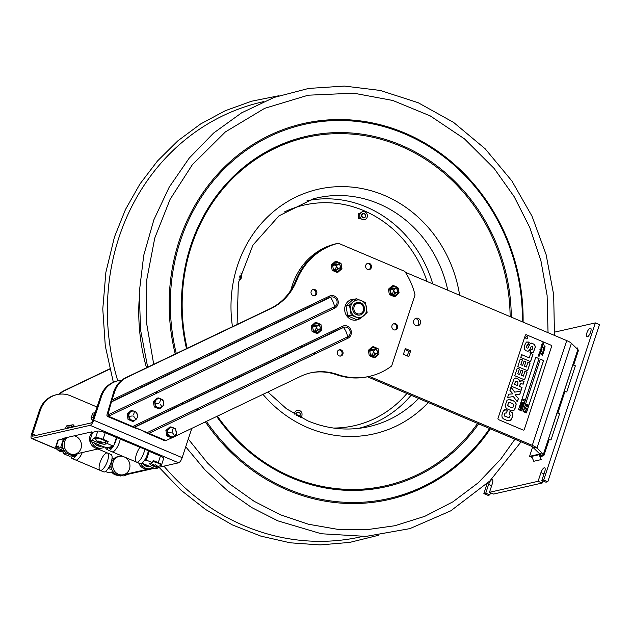 <?xml version="1.0" encoding="UTF-8"?>
<svg xmlns="http://www.w3.org/2000/svg" width="631" height="631" viewBox="0 0 631 631"><rect width="100%" height="100%" fill="white"/><g stroke="black" fill="none" stroke-linecap="round" stroke-linejoin="round"><path stroke-width="0.95" d="M490.524 492.756L489.822 494.893L485.744 493.166L488.607 484.434A4.717 1.601 113 0 1 492.322 479.67A4.717 1.601 113 0 1 492.354 483.591L489.482 492.314L493.56 494.049L542.179 483.03L538.093 481.303L540.964 472.572A4.717 1.601 113 0 1 544.671 467.808A4.717 1.601 113 0 1 544.703 471.728L541.832 480.451L545.918 482.179L547.787 481.761L543.701 480.033L541.832 480.451M587.327 336.836A4.717 1.601 113 0 1 586.917 336.812A4.717 1.601 113 0 1 587.28 331.851A4.717 1.601 113 0 1 590.592 328.136A4.717 1.601 113 0 1 590.442 332.576A4.717 1.601 113 0 1 587.327 336.836M542.881 480.893L542.179 483.03M485.744 493.166L483.867 493.592L487.171 483.559M489.822 494.893L487.952 495.319L483.867 493.592M554.681 332.119L595.364 322.898L599.45 324.626L547.787 481.761M538.093 481.303L489.482 492.314M595.364 322.898L543.701 480.033M405.394 272.284L566.733 340.606A9.426 2.106 -161.8 0 1 571.41 343.296L577.838 349.55A9.426 2.106 -161.8 0 1 578.375 350.655L573.611 365.152M302.225 347.184A68.345 62.437 -102.8 0 1 301.429 345.914M293.51 327.828A68.345 62.437 -102.8 0 1 293.131 326.464M291.136 316.06A68.345 62.437 -102.8 0 1 290.962 314.49M293.36 287.46A68.345 62.437 -102.8 0 1 337.348 243.471L335.479 243.897A68.345 62.437 77.2 0 0 290.883 290.134M577.838 349.55L543.394 454.304A9.426 2.106 18.2 0 1 543.938 455.408A9.426 2.106 18.2 0 1 543.141 455.921L539.063 454.194A4.717 1.049 -161.8 0 0 539.189 453.381L543.394 454.304L536.965 448.057A9.426 2.106 18.2 0 0 532.288 445.36L369.364 376.368M315.705 353.652L313.986 352.918M334.809 263.995L335.463 264.279A3.108 2.839 -102.8 0 1 336.055 264.531L337.238 265.028M337.617 268.049L337.601 268.08A3.108 2.839 -102.8 0 1 337.396 268.719L336.962 270.029M314.719 325.107L315.374 325.383A3.108 2.839 -102.8 0 1 315.965 325.635L317.148 326.132M317.519 329.153L317.511 329.193A3.108 2.839 -102.8 0 1 317.306 329.824L316.872 331.133M371.872 349.306L372.527 349.582A3.108 2.839 -102.8 0 1 373.118 349.834L374.301 350.331M374.672 353.352L374.664 353.392A3.108 2.839 -102.8 0 1 374.451 354.023L374.017 355.34M391.961 288.201L392.616 288.477A3.108 2.839 -102.8 0 1 393.208 288.73L394.391 289.227M394.761 292.248L394.754 292.279A3.108 2.839 -102.8 0 1 394.541 292.918L394.115 294.227M408.778 356.547L403.422 354.275L405.307 348.549L410.663 350.82L408.778 356.547M418.266 318.41A3.865 3.534 -102.8 0 1 417.943 325.762A3.865 3.534 -102.8 0 1 413.644 322.772A3.865 3.534 -102.8 0 1 418.266 318.41M354.362 304.055A6.034 5.513 -102.8 0 1 355.19 304.331A6.034 5.513 -102.8 0 1 355.576 304.513M357.69 313.836A6.034 5.513 -102.8 0 1 356.791 314.766M354.157 315.894A6.034 5.513 -102.8 0 1 353.439 315.926M349.55 305.388A6.034 5.513 -102.8 0 1 351.506 304.181M407.263 355.9L408.793 351.238L404.96 349.613M408.793 351.238L410.663 350.82M416.981 325.833A3.865 3.534 77.2 0 0 415.332 318.576M571.41 343.296L536.965 448.057L532.761 447.134L539.189 453.381M532.761 447.134A4.717 1.049 -161.8 0 0 530.419 445.786L367.487 376.786M335.203 270.123L335.526 269.137A3.108 2.839 77.2 0 0 335.731 268.506L336.568 265.959L334.185 264.949A3.108 2.839 77.2 0 0 333.704 264.736M315.106 331.236L315.437 330.25A3.108 2.839 77.2 0 0 315.642 329.611L316.478 327.063L314.096 326.061A3.108 2.839 77.2 0 0 313.615 325.841M372.258 355.434L372.582 354.448A3.108 2.839 77.2 0 0 372.787 353.81L373.631 351.27L371.249 350.26A3.108 2.839 77.2 0 0 370.768 350.039M392.348 294.322L392.671 293.336A3.108 2.839 77.2 0 0 392.884 292.705L393.72 290.157L391.338 289.148A3.108 2.839 77.2 0 0 390.857 288.935M355.805 314.27A6.034 5.513 77.2 0 0 356.42 313.268M354.677 305.57A6.034 5.513 77.2 0 0 353.691 304.931M532.083 457.404L529.575 456.339L532.635 447.024M539.316 453.413L539.063 454.194L529.575 456.339M539.126 454.706L541.248 459.581L533.771 461.277L531.649 456.402L539.126 454.706L542.392 456.087L539.97 456.639L543.141 455.921M550.973 440.004L559.579 413.818L557.078 412.895L548.473 439.081L550.973 440.004M566.756 391.993L575.369 365.806L572.869 364.876L564.256 391.07L566.756 391.993M576.616 348.367L577.475 347.957L577.16 348.896M576.442 348.194L577.475 347.957M360.356 303.763A5.324 4.867 -102.8 0 1 361.918 312.858A5.324 4.867 -102.8 0 1 353.928 309.474A5.324 4.867 -102.8 0 1 360.356 303.763M359.678 302.454L360.924 302.912M347.72 315.894L356.562 319.641L360.025 318.86L367.132 312.542L365.404 302.486L356.562 298.739L353.1 299.528L345.993 305.838L349.456 305.057L351.183 315.114L347.72 315.894L345.993 305.838M365.404 302.486L364.324 302.73M361.957 303.566L362.06 304.954M363.101 311.264L363.464 312.613M367.132 312.542L365.933 312.81M358.731 317.527L358.258 317.969M356.562 298.739L349.456 305.057M351.183 315.114L360.025 318.86M355.916 316.912A8.842 8.077 -102.8 0 1 353.328 301.831A8.842 8.077 -102.8 0 1 366.579 307.439A8.842 8.077 -102.8 0 1 355.916 316.912M356.641 314.703A6.46 5.9 77.2 0 0 364.434 307.786A6.46 5.9 77.2 0 0 354.748 303.685A6.46 5.9 77.2 0 0 356.641 314.703M362.186 216.701A1.98 1.806 -102.8 0 1 363.574 213.704A1.98 1.806 -102.8 0 1 365.325 216.614A1.98 1.806 -102.8 0 1 362.186 216.701M297.098 415.592A1.98 1.806 -102.8 0 1 297.548 412.493A1.98 1.806 -102.8 0 1 300.182 413.952A1.98 1.806 -102.8 0 1 298.242 416.231M239.993 275.779A1.98 1.806 -102.8 0 1 239.764 276.686M490.382 428.835A192.794 176.12 -102.8 0 1 287.46 490.074A192.794 176.12 -102.8 0 1 205.383 421.871M175.221 354.03A192.794 176.12 -102.8 0 1 324.437 120.213A192.794 176.12 -102.8 0 1 523.099 322.133M489.609 428.504A191.769 175.189 -102.8 0 1 287.981 489.08A191.769 175.189 -102.8 0 1 206.432 421.374M176.286 353.526A191.769 175.189 -102.8 0 1 324.791 121.176A191.769 175.189 -102.8 0 1 522.381 321.826M478.669 423.866A179.669 164.139 -102.8 0 1 291.664 477.872A179.669 164.139 -102.8 0 1 216.678 416.476M186.492 348.651A179.669 164.139 -102.8 0 1 325.336 133.267A179.669 164.139 -102.8 0 1 511.291 317.133M294.078 413.826A2.926 2.666 -102.8 0 1 294.803 412.5M361.216 218.823A2.926 2.666 -102.8 0 1 359.907 217.837M359.702 214.414A2.926 2.666 -102.8 0 1 360.104 213.901M477.596 423.417A178.652 163.208 -102.8 0 1 291.759 476.973A178.652 163.208 -102.8 0 1 217.356 416.152M187.147 348.336A178.652 163.208 -102.8 0 1 325.083 134.34A178.652 163.208 -102.8 0 1 510.132 316.636M300.111 347.878A2.264 2.067 77.2 0 0 300.561 347.933M241.823 275.25L241.31 277.948A4.141 3.778 77.2 0 1 239.299 279.62L239.046 279.651M241.791 276.623A4.141 3.778 77.2 0 0 241.397 273.838L240.774 272.971M239.646 277.143A2.224 2.035 77.2 0 0 240.088 275.447M241.31 277.948L240.64 279.462L239.449 279.565M359.907 216.583A4.141 3.778 77.2 0 0 361.366 218.957L362.573 219.627A4.141 3.778 77.2 0 0 365.144 219.517L366.248 218.744A4.141 3.778 77.2 0 0 367.36 216.259L367.25 214.816A4.141 3.778 77.2 0 0 365.791 212.442L364.584 211.771A4.141 3.778 77.2 0 0 362.013 211.882L360.908 212.655A4.141 3.778 77.2 0 0 359.796 215.139L359.552 213.546L358.298 213.838L358.637 218.515L359.891 218.231L359.796 215.139M363.417 213.483A2.224 2.035 77.2 0 0 361.894 216.883A2.224 2.035 77.2 0 0 365.42 216.733A2.224 2.035 77.2 0 0 363.417 213.483M300.735 417.548A4.141 3.778 77.2 0 0 301.965 415.443L302.06 414.007A4.141 3.778 77.2 0 0 300.916 411.444L299.804 410.592A4.141 3.778 77.2 0 0 297.233 410.3L296.034 410.884A4.141 3.778 77.2 0 0 294.598 413.155L294.535 414.11M298.708 416.484A2.224 2.035 77.2 0 0 298.416 412.098A2.224 2.035 77.2 0 0 296.467 415.237M340.267 267.134A1.972 1.798 -102.8 0 1 337.191 267.631A1.972 1.798 -102.8 0 1 338.224 264.476A1.972 1.798 -102.8 0 1 340.267 267.134M319.065 325.706A1.972 1.798 -102.8 0 1 319.641 329.066A1.972 1.798 -102.8 0 1 316.691 327.812A1.972 1.798 -102.8 0 1 319.065 325.706M397.42 291.341A1.972 1.798 -102.8 0 1 394.343 291.837A1.972 1.798 -102.8 0 1 395.377 288.675A1.972 1.798 -102.8 0 1 397.42 291.341M376.218 349.905A1.972 1.798 -102.8 0 1 376.794 353.265A1.972 1.798 -102.8 0 1 373.844 352.011A1.972 1.798 -102.8 0 1 376.218 349.905M394.959 329.997A3.202 2.926 77.2 0 0 393.57 323.837M397.42 325.533A3.202 2.926 -102.8 0 1 395.479 329.926A3.202 2.926 -102.8 0 1 391.914 327.45A3.202 2.926 -102.8 0 1 397.42 325.533M340.346 356.097A3.202 2.926 77.2 0 0 338.95 349.937M342.799 351.633A3.202 2.926 -102.8 0 1 340.858 356.026A3.202 2.926 -102.8 0 1 337.293 353.549A3.202 2.926 -102.8 0 1 342.799 351.633M314.135 295.765A3.202 2.926 77.2 0 0 312.739 289.613M316.596 291.309A3.202 2.926 -102.8 0 1 314.648 295.702A3.202 2.926 -102.8 0 1 311.091 293.226A3.202 2.926 -102.8 0 1 316.596 291.309M368.756 269.674A3.202 2.926 77.2 0 0 367.36 263.513M371.217 265.209A3.202 2.926 -102.8 0 1 369.269 269.603A3.202 2.926 -102.8 0 1 365.704 267.126A3.202 2.926 -102.8 0 1 371.217 265.209M329.579 296.042L111.963 400.022L108.437 412.611L108.201 415.506L108.682 416.152L334.816 308.094A6.594 6.026 77.2 0 0 337.656 299.457A6.594 6.026 77.2 0 0 329.579 296.042A2.358 0.939 -115.5 0 0 330.352 297.319A5.143 4.701 -102.8 0 1 336.654 299.985A5.143 4.701 -102.8 0 1 334.438 306.729L108.043 414.906M334.816 308.094A2.358 0.939 -115.5 0 1 334.438 306.729A8.384 3.336 -115.5 0 0 330.352 297.319L111.537 401.876M132.747 426.517L148.9 433.355L347.918 338.255A6.594 6.026 77.2 0 0 350.757 329.619A6.594 6.026 77.2 0 0 342.68 326.203L132.747 426.517L109.471 416.657A3.013 2.753 -102.8 0 1 108.682 416.152M134.719 427.219L343.453 327.481A8.384 3.336 64.5 0 1 347.539 336.891L147.323 432.558M172.326 437.669L165.101 440.872L145.256 432.369C142.724 430.65 139.199 429.159 134.671 427.889L108.469 416.886A3.013 2.753 77.2 0 1 106.844 415.182L113.73 391.827L114.732 391.599A26.021 23.773 -102.8 0 1 126.934 377.362L271.251 308.401A56.561 51.671 77.2 0 0 296.594 280.692A68.345 62.437 -102.8 0 1 338.35 243.243L404.802 271.385A68.345 62.437 -102.8 0 1 415.024 294.906L391.662 365.964A68.345 62.437 -102.8 0 1 369.458 376.352A68.345 62.437 -102.8 0 1 337.309 374.435A56.561 51.671 77.2 0 0 310.704 372.842A56.561 51.671 77.2 0 0 300.742 376.305L173.012 437.346M111.584 401.545L329.145 297.587A5.143 4.701 -102.8 0 1 330.281 297.233M338.35 243.243L337.348 243.471A68.345 62.437 77.2 0 0 295.584 280.921A56.561 51.671 -102.8 0 1 270.242 308.63L125.932 377.59A26.021 23.773 77.2 0 0 113.73 391.827M310.207 372.96A56.561 51.671 -102.8 0 1 336.307 374.656A68.345 62.437 77.2 0 0 368.457 376.581L369.458 376.352M134.324 427.1L342.254 327.757A5.143 4.701 -102.8 0 1 343.39 327.394M393.168 294.425A3.202 2.926 77.2 0 0 394.84 292.295M394.201 289.479A3.202 2.926 77.2 0 0 391.78 288.272M336.023 270.226A3.202 2.926 77.2 0 0 337.688 268.096M337.049 265.272A3.202 2.926 77.2 0 0 334.627 264.073M315.926 331.338A3.202 2.926 77.2 0 0 317.598 329.208M316.959 326.385A3.202 2.926 77.2 0 0 314.53 325.186M373.079 355.537A3.202 2.926 77.2 0 0 374.751 353.407M374.112 350.584A3.202 2.926 77.2 0 0 371.683 349.385M356.184 320.091A10.561 9.646 77.2 0 0 358.061 319.302M362.517 313.725A10.561 9.646 77.2 0 0 362.983 311.509M361.358 304.331A10.561 9.646 77.2 0 0 360.025 302.58M353.557 299.425A10.561 9.646 77.2 0 0 351.522 299.52M342.68 326.203A2.358 0.939 64.5 0 0 343.453 327.481A5.143 4.701 -102.8 0 1 349.755 330.147A5.143 4.701 -102.8 0 1 347.539 336.891A2.358 0.939 -115.5 0 0 347.918 338.255M166.111 440.643L148.9 433.355M111.963 400.022L114.732 391.599M129.694 418.4A3.202 2.926 -102.8 0 1 129.071 417.533M128.74 415.537A3.202 2.926 -102.8 0 1 128.898 414.882M395.692 292.579A3.202 2.926 -102.8 0 1 391.883 294.149M390.731 289.077A3.202 2.926 -102.8 0 1 394.848 288.856M338.539 268.372A3.202 2.926 -102.8 0 1 333.16 268.278M332.892 266.661A3.202 2.926 -102.8 0 1 337.703 264.657M318.45 329.485A3.202 2.926 -102.8 0 1 313.071 329.39M312.802 327.773A3.202 2.926 -102.8 0 1 317.606 325.77M375.603 353.683A3.202 2.926 -102.8 0 1 370.223 353.589M369.955 351.972A3.202 2.926 -102.8 0 1 374.759 349.968M168.469 434.822A3.202 2.926 -102.8 0 1 167.854 433.954M167.523 431.959A3.202 2.926 -102.8 0 1 167.672 431.304M155.896 405.875A3.202 2.926 -102.8 0 1 155.281 405.007M154.95 403.012A3.202 2.926 -102.8 0 1 155.1 402.357M359.071 319.073A10.561 9.646 -102.8 0 1 344.952 311.824A10.561 9.646 -102.8 0 1 354.567 299.197M125.932 377.59L126.934 377.362M270.242 308.63L271.251 308.401M321.849 329.824L320.934 324.46L319.696 324.744L314.979 322.749L311.186 326.109L312.108 331.472L316.825 333.468L318.063 333.192L321.849 329.824L320.611 330.108L320.154 328.309M320.934 324.46L316.218 322.465L314.979 322.749M316.218 322.465L312.424 325.833L312.558 326.621L313.347 331.196L318.063 333.192M313.347 331.196L312.108 331.472M312.424 325.833L311.186 326.109M317.393 332.908L320.611 330.108M319.822 326.282L319.696 324.744M397.42 287.72L393.515 286.474M393.46 285.551L392.222 285.835L388.428 289.203L389.351 294.567L394.067 296.562L395.306 296.278L398.54 293.407A5.087 4.654 77.2 0 0 398.966 292.129L398.311 288.335A5.087 4.654 77.2 0 0 397.483 287.255L393.46 285.551L390.226 288.43A5.087 4.654 77.2 0 0 389.808 289.708L390.455 293.494A5.087 4.654 77.2 0 0 391.283 294.574L394.612 295.986A5.087 4.654 77.2 0 0 395.866 295.789M398.311 288.335L397.483 287.255M390.912 288.651A4.527 4.133 -102.8 0 1 393.61 286.45A4.527 4.133 -102.8 0 1 398.642 289.952A4.527 4.133 -102.8 0 1 395.605 295.276A4.527 4.133 -102.8 0 1 393.231 295.056A4.527 4.133 -102.8 0 1 390.912 288.651M394.154 285.851A5.087 4.654 77.2 0 0 392.908 286.048M394.612 295.986L395.306 296.278M390.455 293.494L391.283 294.574M390.589 294.283L389.351 294.567M390.226 288.43L389.808 289.708M389.674 288.919L388.428 289.203M395.337 295.332L397.861 293.194L397.396 291.404M398.54 293.407L398.713 292.997M398.264 293.099L397.861 293.194M397.065 289.377L396.938 287.831M399.1 292.91L398.966 292.129M341.947 268.711L341.024 263.348L339.786 263.632L335.069 261.636L331.283 265.004L332.198 270.368L336.915 272.363L338.153 272.079L341.947 268.711L340.708 268.995L340.243 267.197M341.024 263.348L336.307 261.352L335.069 261.636M336.307 261.352L332.521 264.72L333.436 270.084L338.153 272.079M333.436 270.084L332.198 270.368M332.521 264.72L331.283 265.004M337.482 271.795L340.708 268.995M339.912 265.17L339.786 263.632M379.002 354.023L378.087 348.659L376.841 348.943L372.132 346.947L368.338 350.315L369.261 355.679L373.978 357.674L375.216 357.391L379.002 354.023L377.764 354.306L377.306 352.508M378.087 348.659L373.371 346.664L372.132 346.947M373.371 346.664L369.577 350.031L369.711 350.82L370.5 355.395L375.216 357.391M370.5 355.395L369.261 355.679M369.577 350.031L368.338 350.315M374.538 357.107L377.764 354.306M376.967 350.481L376.841 348.943M59.637 394.154A26.021 23.773 -102.8 0 1 65.198 390.376L109.755 369.088M65.198 390.376L64.188 390.605A26.021 23.773 77.2 0 0 58.762 394.265M64.188 390.605L109.699 368.859M107.727 449.453A3.202 2.926 -102.8 0 1 107.246 449.564M68.96 427.96A3.202 2.926 77.2 0 0 68.101 427.297M107.136 449.509A3.202 2.926 77.2 0 0 107.625 449.185M65.395 428.764L66.476 425.933L68.298 425.523L67.454 428.299M68.298 425.523L73.164 424.742L74.71 426.651M72.391 426.777L71.335 425.16L73.164 424.742M71.335 425.16L68.258 425.657M92.781 417.517L94.776 412.698L92.946 413.116L90.959 417.935L92.781 417.517L93.341 418.353M90.959 417.935L92.568 420.664M94.776 412.698L95.21 412.666M95.107 412.974L94.65 413.005M92.994 417.84L93.53 417.754M93.601 417.556L92.883 417.667M73.63 426.895A2.382 2.177 77.2 0 0 70.672 427.566M133.378 420.877L133.906 420.412M137.077 417.943L133.93 421.161L132.762 421.429L128.046 419.426L129.213 419.165L128.29 413.802L132.084 410.434L136.801 412.429L137.724 417.793M136.225 412.564L136.801 412.429M132.053 411.183L131.548 410.962M128.29 413.802L127.123 414.062L130.917 410.702L132.084 410.434M127.123 414.062L128.046 419.426M133.93 421.161L129.213 419.165M131.737 420.128A4.717 4.307 -102.8 0 1 129.087 414.031A4.717 4.307 -102.8 0 1 134.608 411.396A4.717 4.307 -102.8 0 1 137.258 417.485A4.717 4.307 -102.8 0 1 131.737 420.128M132.336 415.987L129.245 416.294L132.336 415.987M133.804 416.436L135.697 419.205L133.804 416.436M133.543 414.922L134.411 411.712L133.543 414.922M159.588 408.36L160.108 407.894M163.287 405.417L160.14 408.643L158.973 408.904L154.256 406.908L155.415 406.64L154.5 401.277L158.286 397.909L163.003 399.912L163.926 405.276M162.427 400.038L163.003 399.912M158.263 398.658L157.758 398.445M154.5 401.277L153.333 401.545L157.119 398.177L158.286 397.909M153.333 401.545L154.256 406.908M160.14 408.643L155.415 406.64M157.947 407.602A4.717 4.307 -102.8 0 1 155.297 401.513A4.717 4.307 -102.8 0 1 160.818 398.871A4.717 4.307 -102.8 0 1 163.461 404.968A4.717 4.307 -102.8 0 1 157.947 407.602M158.547 403.469L155.447 403.777L158.547 403.469M160.006 403.919L161.907 406.68L160.006 403.919M159.746 402.397L160.621 399.186L159.746 402.397M172.16 437.299L172.681 436.833M175.86 434.365L172.713 437.583L171.545 437.851L166.829 435.847L167.988 435.587L167.073 430.224L170.859 426.856L175.576 428.851L176.499 434.215M175 428.985L175.576 428.851M170.835 427.605L170.331 427.384M167.073 430.224L165.906 430.484L169.7 427.116L170.859 426.856M165.906 430.484L166.829 435.847M172.713 437.583L167.988 435.587M170.52 436.549A4.717 4.307 -102.8 0 1 167.87 430.452A4.717 4.307 -102.8 0 1 173.391 427.818A4.717 4.307 -102.8 0 1 176.033 433.907A4.717 4.307 -102.8 0 1 170.52 436.549M171.119 432.409L168.027 432.716L171.119 432.409M172.578 432.858L174.479 435.627L172.578 432.858M172.318 431.344L173.194 428.133L172.318 431.344M507.695 405.252L508.681 406.49L512.206 407.8L513.019 407.232L513.681 405.141C513.973 404.518 513.161 403.824 511.244 403.059C509.422 402.223 508.476 402.176 508.389 402.909L507.695 405.252M517.956 383.238L517.838 382.047L516.765 381.479L515.196 382.22L514.51 384.311L517.223 385.462L517.956 383.238M528.313 344.912L529.172 342.286L526.301 342.065M527.973 351.293L529.472 350.26L531.255 346.387L532.13 346.332M531.949 349.842L530.829 349.826M532.288 352.926L533.416 352.106L535.23 347.05L534.591 344.502L531.018 343.13M527.902 348.067L527.09 348.067L526.396 347.176L527.603 344.755M522.547 365.412L520.764 364.71L522.334 359.938L520.244 359.055M527.5 370.728L530.008 363.085L527.918 362.202M526.278 366.99L524.345 366.225L525.812 361.768L524.061 361.027M521.064 390.297L521.979 387.521L519.368 386.417L520.82 383.553M523.06 384.224L523.99 381.4L520.914 380.446M519.668 381.684L519.502 380.209L517.239 378.45L515.141 378.056M515.803 381.298L514.431 384.326L517.168 385.438M512.814 410.891L513.957 410.3L515.519 407.405L516.15 403.966L514.423 401.3L508.452 399.313M508.965 402.428L507.616 405.268L508.61 406.506L512.34 407.784M509.107 417.785L504.682 416.113L504.516 414.236L505.076 413.029L506.228 412.966M506.433 412.997L507.332 410.245L504.682 409.677M509.698 420.885L511.741 418.81L512.853 415.237L512.356 412.792L509.998 411.317M512.822 393.878L508.681 394.217M517.294 401.758L518.351 398.54L515.156 394.754M519.723 394.375L520.78 391.165L514.707 392.143L510.976 387.237M519.55 374.53L517.767 373.828L519.337 369.056L517.246 368.173M524.503 379.838L527.011 372.203L524.921 371.32M523.28 376.108L521.348 375.342L522.815 370.886L521.064 370.145M530.497 361.61L532.856 354.433L530.663 353.502M529.172 357.832L521.671 354.709M526.333 412.911L543.543 360.561L540.325 359.197M527.855 404.424L528.076 404.834L527.855 404.424M526.846 404.313L527.256 404.171L526.846 404.313M525.718 407.011L525.528 407.594L526.893 408.438L525.449 407.823L525.063 408.328L525.718 407.011M526.041 410.355L524.787 409.819L525.158 408.691L526.412 409.227L526.041 410.355M525.686 411.42L525.946 410.639L525.804 411.735L524.172 411.041L525.686 411.42M526.846 406.443L526.025 405.394L526.609 405.244L526.23 404.771L527.721 405.899L527.145 406.048L527.516 406.522L526.846 406.443M498.009 418.314A1.033 0.946 77.2 0 0 498.585 419.654L523.083 430.026A1.033 0.946 77.2 0 0 524.298 429.451L551.557 346.514A1.033 0.946 77.2 0 0 550.981 345.173L526.483 334.801A1.033 0.946 77.2 0 0 525.276 335.384L498.009 418.314M526.38 412.926L523.115 411.546L540.333 359.165L543.599 360.546L526.38 412.926M521.805 410.986L518.54 409.606L535.758 357.233L539.024 358.613L521.805 410.986M520.764 357.485L521.687 354.669L529.235 357.864L530.679 353.463L532.935 354.417L530.561 361.634L520.764 357.485M519.416 369.04L517.846 373.804L519.613 374.554L521.08 370.097L522.894 370.87L521.427 375.327L523.344 376.131L524.937 371.273L527.09 372.187L524.566 379.87L514.77 375.721L517.262 368.133L519.416 369.04M509.935 390.415L511.007 387.158L514.786 392.127L520.851 391.149L519.794 394.367L515.141 394.785L518.43 398.524L517.341 401.821L513.334 396.536L507.616 397.475L508.689 394.209L512.908 393.823L509.935 390.415M509.406 414.173L510.014 411.278L512.427 412.777L512.932 415.222L511.055 420.104L507.49 420.64L503.278 418.779L502.087 417.328L501.874 415.04L503.483 410.521L506.314 409.811L507.411 410.229L506.496 413.013L505.155 413.013L504.595 414.22L504.753 416.097L509.178 417.769L510.282 415.08L509.406 414.173M505.147 405.694L507.016 400.204L509.761 399.305L514.502 401.277L516.221 403.95L515.598 407.389L514.036 410.284L511.536 410.876L506.299 408.478L505.147 405.694M522.05 387.505L521.127 390.329L511.331 386.18L514.139 378.671L515.645 378.001L517.317 378.434L519.573 380.193L519.731 381.708L522.271 380.627L524.061 381.384L523.123 384.247L521.821 383.695L520.133 384.318L519.447 386.401L522.05 387.505M522.413 359.922L520.843 364.694L522.61 365.444L524.077 360.979L525.883 361.752L524.424 366.209L526.341 367.021L527.934 362.162L530.087 363.07L527.563 370.752L517.767 366.603L520.26 359.015L522.413 359.922M528.802 342.065L529.251 342.27L528.376 344.944L527.122 345.062L526.759 345.93L526.475 347.16L527.161 348.052L527.973 348.052L529.945 343.942L531.334 343.09L534.67 344.487L535.301 347.034L533.487 352.09L530.979 352.824L529.969 352.445L530.845 349.779L532.028 349.826L532.674 348.32L532.84 346.813L532.209 346.316L531.326 346.372L529.543 350.244L528.052 351.278L526.191 350.844L524.164 348.99L524.74 345.133L526.372 342.049L528.802 342.065M544.395 345.851L545.074 346.238L544.892 347.318L544.955 346.537L544.293 346.119L544.151 346.782L544.395 345.851M541.808 345.102L541.729 344.668L541.808 345.102M544.632 348.328L544.782 347.484L544.782 348.588L543.567 347.279L544.04 347.034L544.632 348.328M542.628 355.214L542.281 355.545L542.408 354.748L541.532 354.914L541.264 354.275L542.36 354.464L542.628 355.214M543.165 348.501L543.764 348.296L544.498 349.527L543.488 348.486L543.946 349.188L543.528 349.337L543.165 348.501M543.062 352.382L542.968 351.128L543.401 351.593L543.701 351.088L543.788 351.68L543.275 353.242L542.573 352.989L543.094 353.612L542.66 354.322L542.147 353.612L542.786 354.007L542.321 353.076L542.621 352.65L543.165 352.997L542.707 351.917L543.062 352.382M543.015 349.653L544.167 350.544L543.015 349.653M541.855 353.786L541.784 353.352L541.855 353.786M542.21 346.372L541.769 345.906L541.919 345.457L542.557 345.867L542.061 345.228L542.731 345.323L542.384 344.029L543.11 344.313L542.786 342.822L543.465 342.956L543.93 344.124L543.291 343.501L543.22 344.558L542.518 344.305L543.015 345.189L542.707 346.143L542.139 345.898L542.439 346.94L541.256 349.55L541.548 351.364L540.759 350.939L540.53 352.729L539.828 352.484L540.357 353.1L539.797 354.961L538.495 354.362L539.505 355.852L538.243 355.174L539.055 356.649L538.14 354.906L539.316 355.474L538.424 354.046L539.671 354.693L539.379 353.186L540.057 353.518L539.576 352.563L539.876 352.137L540.42 352.484L539.931 351.499L540.617 351.909L540.12 350.923L540.783 351.325L539.844 349.755L541.075 350.528L540.641 349.345L540.799 348.872L541.453 349.266L541.012 348.217L541.706 348.572L540.941 347.255L541.911 347.87L541.453 346.884L542.139 347.287L541.603 346.624L542.21 346.372M527.09 336.709A1.128 1.033 -102.8 0 1 527.421 338.634A1.128 1.033 -102.8 0 1 525.726 337.916A1.128 1.033 -102.8 0 1 527.09 336.709M521.766 410.97L538.977 358.621L535.751 357.256M521.876 402.373L523.312 402.98L523.762 402.286L523.43 403.296L521.876 402.373M519.652 409.133L520.812 408.762L520.149 407.634L521.782 408.328L520.299 407.965L521.103 408.825L519.952 409.014L521.285 409.827L519.652 409.133M521.742 407.784L520.488 407.247L520.859 406.127L522.113 406.656L521.742 407.784M520.954 405.181L522.089 404.55L522.657 405.197L522.452 406.269L520.82 405.583L520.954 405.181M522.334 403.193L522.263 404.077L522.87 404.329L523.351 403.556L522.989 404.645L521.356 403.95L521.719 402.862L521.624 403.801L522.074 403.99L522.334 403.193M523.572 400.764L522.941 400.732L522.839 399.439L524.03 399.888L524.124 401.182L523.572 400.764M524.369 399.368L524.771 399.218L524.369 399.368M118.746 475.222L120.521 475.979L122.311 475.569M126.192 474.693L154.287 468.32M158.168 467.445L178.612 462.815A5.072 1.727 -67 0 0 182.162 457.656L191.8 428.37M178.612 462.815L90.107 425.333L32.015 438.498A5.072 1.727 113 0 1 31.582 438.474A5.072 1.727 113 0 1 31.55 434.262L39.335 410.584L40.337 410.355A25.926 23.686 -102.8 0 1 57.058 394.58A25.926 23.686 -102.8 0 1 70.688 395.858L97.064 407.027M62.816 442.615A2.65 0.592 18.2 0 1 62.319 442.418M62.666 441.377A2.65 0.592 18.2 0 1 63.163 441.503M147.062 455.33L147.772 455.629M111.648 460.48L112.326 460.63M64.394 439.263L62.556 438.482L91.684 431.88L92.647 432.282L97.789 431.115A5.884 1.317 18.2 0 1 105.219 432.74L116.451 437.496L113.588 446.227L107.42 447.624A9.426 3.202 -67 0 0 108.445 450.242A9.426 3.202 -67 0 0 113.288 446.291M116.443 437.52L149.579 451.244L148.182 451.559M118.171 380.73L117.169 380.958A25.926 23.686 77.2 0 0 100.447 396.741L101.449 396.513A25.926 23.686 -102.8 0 1 118.171 380.73A25.926 23.686 -102.8 0 1 121.696 380.233M101.449 396.513L93.664 420.183L182.162 457.656M197.826 409.976L196.107 409.243M183.503 403.911L181.681 403.13M157.419 392.861L155.699 392.135M143.095 386.795L141.265 386.022M100.447 396.741L92.662 420.412A2.54 0.86 -67 0 1 90.88 422.991L32.788 436.155A2.54 0.86 113 0 1 32.575 436.139A2.54 0.86 113 0 1 32.56 434.033L40.337 410.355M90.107 425.333A5.072 1.727 -67 0 0 93.664 420.183M57.058 394.58L56.056 394.809A25.926 23.686 77.2 0 0 39.335 410.584M70.065 427.708A3.242 2.958 77.2 0 0 68.329 427.179M120.521 475.979A5.072 1.727 113 0 1 120.087 475.948L118.447 475.253M67.683 427.581A3.242 2.958 -102.8 0 1 70.83 427.329M107.909 449.777A3.242 2.958 -102.8 0 1 105.416 447.182M93.909 414.961A3.242 2.958 -102.8 0 1 94.579 414.567M66.145 452.798A5.884 1.317 18.2 0 1 65.656 453.097L63.321 453.626L69.465 456.221L75.625 454.825L74.971 454.186M56.009 447.584A5.884 1.317 18.2 0 1 55.694 446.922A5.884 1.317 18.2 0 1 56.183 446.598L58.517 446.07L57.8 448.255L60.615 447.616L63.218 448.72M57.8 448.255L62.895 450.408A5.884 1.317 18.2 0 1 64.654 451.268M63.321 453.626L63.928 451.796M62.95 447.947L60.805 447.04M62.658 443.396L62.083 443.151M55.694 446.922L57.847 440.375A5.884 1.317 18.2 0 1 58.336 440.052L63.486 438.884L60.615 447.616M92.647 432.274L89.776 441.006L103.232 446.701L107.42 447.624M105.677 442A5.884 1.317 -161.8 0 0 105.827 441.976L108.161 441.448L107.444 443.625L113.588 446.227M107.444 443.625L105.109 444.153A5.884 1.317 18.2 0 1 97.687 442.528L92.591 440.367L93.309 438.19L95.715 439.208M89.776 441.006L92.591 440.367M93.309 438.19L95.636 437.662A5.884 1.317 18.2 0 1 103.066 439.286L108.161 441.448M114.227 458.382L112.042 458.153M111.979 458.729L113.501 459.068M111.782 469.432L108.351 468.683L110.023 466.648L111.198 467.508M113.619 472.374A5.884 1.317 18.2 0 0 110.662 472.154L108.327 472.682L105.48 471.475M121.389 475.175L123.179 475.94L125.995 475.301L124.212 474.544M126.405 474.055L125.995 475.301M111.143 463.927L110.63 463.714M158.57 466.23L157.971 468.052L155.155 468.691L142.014 463.13M157.971 468.052L152.876 465.899A5.884 1.317 18.2 0 1 149.618 463.533A5.884 1.317 18.2 0 1 150.115 463.209L152.442 462.681L153.159 460.496L158.255 462.657A5.884 1.317 18.2 0 1 161.512 465.023A5.884 1.317 18.2 0 1 161.015 465.347L160.858 465.378M144.381 460.52L146.305 460.086L152.442 462.681M146.305 460.086L149.176 451.354L160.408 456.11A5.884 1.317 18.2 0 1 163.666 458.477L161.512 465.023M71.027 455.866A9.426 3.202 -67 0 0 72.068 458.485L75.633 459.999A9.426 3.202 -67 0 0 82.282 452.53A9.426 3.202 113 0 1 75.633 459.999L100.132 470.371A9.426 3.202 -67 0 0 106.757 462.941A9.426 3.202 -67 0 0 107.483 453.003A9.426 3.202 113 0 1 107.546 460.843A9.426 3.202 113 0 1 100.132 470.371A9.426 3.202 113 0 1 100.85 460.441A9.426 3.202 113 0 1 107.483 453.003L97.963 448.972M74.687 455.968A9.426 3.202 113 0 1 74.837 455.006A9.426 3.202 -67 0 0 74.687 455.968M107.483 453.003L111.056 454.517A9.426 3.202 113 0 1 111.119 462.349A9.426 3.202 113 0 1 103.697 471.878L100.132 470.371M72.068 458.485A9.426 3.202 -67 0 0 77.439 453.626M72.155 455.614A7.398 2.516 -67 0 0 73.267 456.686L73.74 455.259M76.446 453.855A7.398 2.516 -67 0 1 73.717 456.584L74.19 455.156M108.445 450.242L112.018 451.757A9.426 3.202 -67 0 0 116.703 448.057A9.426 3.202 -67 0 0 120.269 438.829A9.426 3.202 113 0 1 116.703 448.057A9.426 3.202 113 0 1 112.018 451.757L136.509 462.121A9.426 3.202 -67 0 0 141.194 458.429A9.426 3.202 -67 0 0 144.759 449.201A9.426 3.202 113 0 1 143.931 452.593A9.426 3.202 113 0 1 136.509 462.121A9.426 3.202 113 0 1 135.91 456.189A9.426 3.202 113 0 1 140.05 447.205M111.072 447.718A9.426 3.202 113 0 1 111.214 446.764A9.426 3.202 -67 0 0 111.072 447.718M148.332 450.715A9.426 3.202 113 0 1 147.496 454.107A9.426 3.202 113 0 1 140.082 463.635L136.509 462.121M113.919 445.202A9.426 3.202 -67 0 0 116.672 437.472M108.54 447.371A7.398 2.516 -67 0 0 109.652 448.444L110.125 447.008M112.152 446.551A7.398 2.516 -67 0 1 110.102 448.341L110.575 446.906M98.262 441.866A7.217 2.453 -67 0 0 98.397 441.968A7.272 7.272 0 0 1 95.502 438.797A5.403 1.207 18.2 0 1 97.537 438.237A5.403 1.207 18.2 0 1 102.75 439.728A5.403 1.207 18.2 0 1 105.551 442.102A7.272 7.272 0 0 1 101.899 442.97A6.018 2.279 54.2 0 1 101.812 442.97A7.217 6.594 -102.8 0 1 101.449 442.946A7.217 6.594 -102.8 0 1 100.329 442.741A7.217 2.453 113 0 1 100.155 442.71A7.217 2.453 113 0 1 99.816 442.528A6.018 4.283 1.5 0 1 98.602 442.055M98.397 441.968A7.217 2.453 -67 0 0 98.767 442.079A7.217 6.594 -102.8 0 1 97.521 441.148L98.231 440.982A7.217 6.594 77.2 0 0 99.485 441.921A7.217 2.453 -67 0 0 100.226 441.424A6.018 2.098 30.7 0 0 101.788 442.086A7.217 2.453 113 0 1 101.047 442.583A7.217 6.594 77.2 0 0 102.53 442.804A6.018 2.279 54.2 0 1 101.899 442.97M56.159 447.292A5.403 1.207 18.2 0 1 58.281 446.795M58.809 450.81A7.217 2.453 -67 0 0 58.943 450.905A7.272 7.272 0 0 1 56.049 447.734A5.403 1.207 18.2 0 1 58.155 447.19M58.943 450.905A7.217 2.453 -67 0 0 59.314 451.023A7.217 6.594 -102.8 0 1 58.068 450.084L58.778 449.927A7.217 6.594 77.2 0 0 60.032 450.857A7.217 2.453 -67 0 0 60.773 450.36A6.018 2.098 30.7 0 0 62.335 451.023A7.217 2.453 113 0 1 61.593 451.52A7.217 6.594 77.2 0 0 63.076 451.741A6.018 2.279 54.2 0 1 62.445 451.914A6.018 2.279 54.2 0 1 62.359 451.906A7.217 6.594 -102.8 0 1 61.996 451.883A7.217 6.594 -102.8 0 1 60.876 451.686A7.217 2.453 113 0 1 60.702 451.654A7.217 2.453 113 0 1 60.363 451.473A6.018 4.283 1.5 0 1 59.148 450.991M152.797 461.624A5.403 1.207 18.2 0 1 157.939 463.099A5.403 1.207 18.2 0 1 160.739 465.465A7.272 7.272 0 0 1 157.087 466.341A6.018 2.279 54.2 0 1 157.009 466.333A7.217 6.594 -102.8 0 1 156.638 466.317A7.217 6.594 -102.8 0 1 155.518 466.112A7.217 2.453 113 0 1 155.344 466.08A7.217 2.453 113 0 1 155.005 465.899A6.018 4.283 1.5 0 1 153.79 465.426M153.451 465.236A7.217 2.453 -67 0 0 153.585 465.339A7.217 2.453 -67 0 0 153.956 465.449A7.217 6.594 -102.8 0 1 152.71 464.519L153.42 464.353A7.217 6.594 77.2 0 0 154.674 465.292A7.217 2.453 -67 0 0 155.415 464.795A6.018 2.098 30.7 0 0 156.977 465.449A7.217 2.453 113 0 1 156.236 465.946A7.217 6.594 77.2 0 0 157.718 466.175A6.018 2.279 54.2 0 1 157.087 466.341M113.998 474.181A7.217 2.453 -67 0 0 114.132 474.275A7.217 2.453 -67 0 0 114.503 474.394A7.217 6.594 -102.8 0 1 113.257 473.455L113.966 473.297A7.217 6.594 77.2 0 0 115.221 474.228A7.217 2.453 -67 0 0 115.591 474.015M117.05 474.741A7.217 2.453 113 0 1 116.782 474.891A7.217 6.594 77.2 0 0 118.265 475.111A6.018 2.279 54.2 0 1 117.634 475.277A6.018 2.279 54.2 0 1 117.555 475.277A7.217 6.594 -102.8 0 1 117.185 475.253A7.217 6.594 -102.8 0 1 116.065 475.048A7.217 2.453 113 0 1 115.891 475.025A7.217 2.453 113 0 1 115.552 474.835A6.018 4.283 1.5 0 1 114.337 474.362M67.533 437.354A9.426 8.613 77.2 0 0 65.025 448.759A9.426 8.613 77.2 0 0 74.9 454.202A9.426 8.613 -102.8 0 1 69.946 453.736A9.426 8.613 -102.8 0 1 64.267 446.133A9.426 8.613 -102.8 0 1 67.533 437.354M74.277 435.824A9.426 8.613 -102.8 0 1 81.462 445.029A9.426 8.613 -102.8 0 1 74.9 454.202L100.329 448.436A9.426 8.613 -102.8 0 1 89.815 441.022A9.426 8.613 77.2 0 0 100.329 448.436L101.962 448.065A9.426 8.613 77.2 0 0 104.525 446.985M89.799 440.935A9.426 8.613 -102.8 0 1 92.323 432.148A9.426 8.613 77.2 0 0 89.799 440.935M74.9 454.202L73.259 454.572A9.426 8.613 -102.8 0 1 68.306 454.107A9.426 8.613 -102.8 0 1 62.635 446.503A9.426 8.613 -102.8 0 1 65.9 437.725M91.787 441.858A9.426 8.613 77.2 0 0 101.962 448.065M97.537 444.295L97.142 445.502A7.398 6.76 77.2 0 1 94.374 442.954M98.523 444.713L98.12 445.912A7.398 6.76 77.2 0 0 101.686 446.054M95.242 443.325L94.713 443.443M121.594 455.811L119.22 456.347A9.426 8.613 77.2 0 0 112.902 467.445A9.426 8.613 77.2 0 0 123.384 474.733A9.426 8.613 -102.8 0 1 118.431 474.267A9.426 8.613 -102.8 0 1 112.657 464.731A9.426 8.613 -102.8 0 1 119.22 456.347A9.426 8.613 -102.8 0 1 123.061 456.426M125.23 457.349A9.426 8.613 -102.8 0 1 129.899 466.972A9.426 8.613 -102.8 0 1 123.384 474.733L148.813 468.975A9.426 8.613 -102.8 0 1 138.757 463.075A9.426 8.613 77.2 0 0 148.813 468.975L150.454 468.604A9.426 8.613 77.2 0 0 152.757 467.674M123.384 474.733L121.751 475.104A9.426 8.613 -102.8 0 1 116.798 474.638A9.426 8.613 -102.8 0 1 111.024 465.102A9.426 8.613 -102.8 0 1 117.587 456.718L119.22 456.347M140.831 463.698A9.426 8.613 77.2 0 0 150.454 468.604M146.029 464.826L145.635 466.033A7.398 6.76 77.2 0 1 142.858 463.485M147.007 465.244L146.613 466.451A7.398 6.76 77.2 0 0 150.178 466.585M147.559 456.268A3.242 2.958 77.2 0 0 146.408 456.899M145.422 458.847A3.242 2.958 77.2 0 0 145.532 460.259M488.607 484.434L491.652 485.72M540.964 472.572L544.001 473.857M532.288 445.36L566.733 340.606M263.379 101.694A222.956 203.679 77.2 0 0 117.76 380.824M163.934 466.135A222.956 203.679 77.2 0 0 361.926 536.587M139.049 301.113A188.772 172.452 77.2 0 0 146.495 367.763M303.322 123.573A192.794 176.12 -102.8 0 1 522.657 321.944M490.09 428.709A192.794 176.12 -102.8 0 1 388.53 499.626M385.407 485.831A178.652 163.208 -102.8 0 1 291.317 477.075A178.652 163.208 -102.8 0 1 216.969 416.342M186.721 348.541A178.652 163.208 -102.8 0 1 306.445 137.369M284.455 211.929A113.13 103.35 -102.8 0 1 427.061 281.465M406.908 393.484A113.13 103.35 -102.8 0 1 333.42 428.039M306.981 200.776A116.719 106.623 -102.8 0 1 432.732 283.863M411.089 395.258A116.719 106.623 -102.8 0 1 358.558 428.386M237.082 324.476L238.36 282.838L252.976 245.033L278.965 215.857L312.968 198.939A117.256 107.12 -102.8 0 1 447.781 290.236M418.637 398.453A117.256 107.12 -102.8 0 1 364.75 427.471C345.504 430.87 326.558 428.678 307.904 420.901L286.529 408.833L267.891 392.009M428.283 402.539A125.451 114.605 -102.8 0 1 307.96 427.715A125.451 114.605 -102.8 0 1 262.961 394.359M232.468 326.677A125.451 114.605 -102.8 0 1 327.229 187.596A125.451 114.605 -102.8 0 1 459.652 295.261M108.469 416.886L109.471 416.657M107.309 412.863L108.437 412.611M336.307 374.656L337.309 374.435M295.584 280.921L296.594 280.692M32.015 438.498L56.814 448.996M111.332 472.091L112.002 472.367M32.56 434.033L35.896 435.445M65.656 453.097L65.837 452.537M58.336 440.052L56.183 446.598M97.687 442.528L97.963 441.684M105.109 444.153L105.827 441.976M97.789 431.115L95.636 437.662M105.219 432.74L103.066 439.286M152.876 465.899L153.152 465.055M160.408 456.11L158.255 462.657M543.938 455.408L549.215 439.357M557.82 413.171L564.997 391.346M279.028 95.707L251.627 101.212L225.322 110.693L200.587 123.976L177.847 140.831L157.505 160.96L139.94 183.984L125.498 209.468L114.487 236.893L105.874 272.308L102.782 308.993L105.29 345.962L113.335 382.212M158.996 467.255L180.931 490.113L205.556 509.462L232.342 524.897L260.761 536.09L290.213 542.81L320.098 544.924L349.795 542.384L378.679 535.238M514.928 439.223L500.549 459.392L478.314 482.723L452.869 501.85L424.837 516.308L394.896 525.733L366.28 529.764L337.262 529.267L308.441 524.235L280.416 514.77L254.072 501.266L229.613 483.89L207.536 463.004L188.29 439.034M153.719 364.308L146.471 322.496L146.771 279.667L154.761 238.061L170.133 199.278L192.289 164.801L225.33 131.958L264.634 108.351L308.157 95.202L353.691 93.175L392.853 100.487L430.255 115.907L464.463 138.859L494.16 168.469L514.139 196.62L529.874 227.681L540.948 260.879L547.101 295.363L548.039 332.687M521.08 441.826L489.853 480.972L450.786 510.826L409.866 528.628L366.043 536.389L321.345 533.755L277.845 520.851L251.682 507.529L227.302 490.516L205.185 470.158L185.735 446.811M147.662 367.203L140.587 330.084L139.262 292.445L143.734 255.326L153.885 219.769L169.155 187.249L189.237 158.081L213.601 133.054L241.586 112.854L274.028 97.45L308.654 88.435L344.423 86.076L380.264 90.446L418.203 102.727L453.602 122.422L485.2 148.821L511.899 180.979L532.02 216.196L546.091 254.522L553.663 294.693L554.491 335.424M393.61 286.45C397.569 285.157 401.789 292.674 395.605 295.276M31.582 438.474L56.995 449.233M63.258 451.883L63.818 452.127M110.993 472.098L112.184 472.603M100.155 442.71A7.272 7.272 0 0 0 101.449 442.946M60.702 451.654A7.272 7.272 0 0 0 61.996 451.883M62.445 451.914A7.272 7.272 0 0 0 64.89 451.559M151.14 462.98A7.272 7.272 0 0 0 153.585 465.339M155.344 466.08A7.272 7.272 0 0 0 156.638 466.317M111.813 472.106A7.272 7.272 0 0 0 114.132 474.275M115.891 475.025A7.272 7.272 0 0 0 117.185 475.253M117.634 475.277A7.272 7.272 0 0 0 118.825 475.214"/></g></svg>
